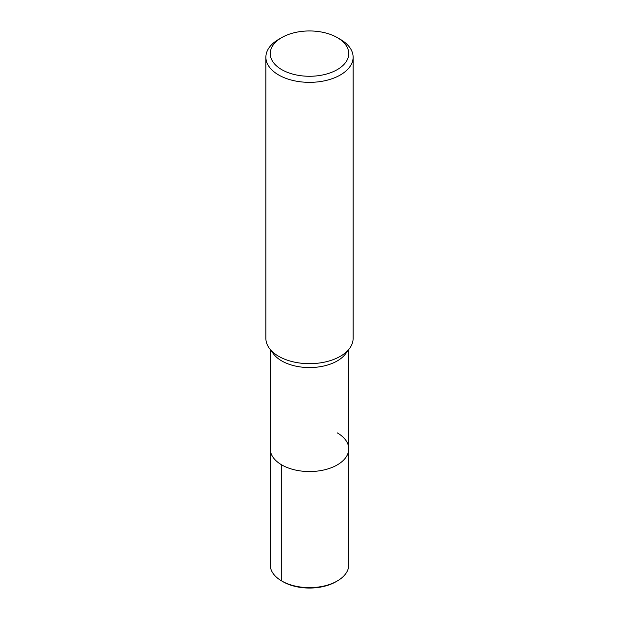 <?xml version="1.0" encoding="UTF-8"?>
<svg xmlns="http://www.w3.org/2000/svg" width="619" height="619" viewBox="0 0 619 619"><rect width="100%" height="100%" fill="white"/><g stroke="black" fill="none" stroke-linecap="round" stroke-linejoin="round"><path stroke-width="0.93" d="M337.254 37.589L340.342 39.368A43.616 25.178 180 0 1 353.116 57.172L353.116 338.492A43.616 25.178 180 0 1 349.603 348.389A43.616 25.178 180 0 1 309.508 363.67A43.616 25.178 180 0 1 269.404 348.396A43.616 25.178 180 0 1 265.884 338.492L265.884 57.172A43.616 25.178 180 0 1 278.658 39.368L281.746 37.589A39.252 22.663 180 0 1 337.254 37.589L337.254 37.589A39.252 22.663 180 0 1 337.254 69.638A39.252 22.663 180 0 1 281.746 69.638A39.252 22.663 180 0 1 281.746 37.589M349.603 348.381L345.595 353.805A39.252 22.663 180 0 1 309.508 367.562A39.252 22.663 180 0 1 273.412 353.813L269.397 348.381M353.116 57.172A43.616 25.178 180 0 1 309.5 82.35A43.616 25.178 180 0 1 265.884 57.172M337.254 432.859A39.252 22.663 180 0 1 348.752 448.883A39.252 22.663 180 0 1 309.5 471.546A39.252 22.663 180 0 1 270.248 448.883L270.248 349.542M348.752 349.542L348.752 448.883A39.252 22.663 180 0 1 309.5 471.546A39.252 22.663 180 0 1 270.248 448.883L270.248 564.969A39.252 22.663 180 0 0 281.746 580.993L281.746 464.908M348.752 448.883L348.752 564.969A39.252 22.663 180 0 1 337.254 580.993A39.252 22.663 180 0 1 281.746 580.993L282.976 581.705L281.746 580.993M337.254 580.993L336.024 581.705A37.504 21.657 180 0 1 282.976 581.705"/></g></svg>
